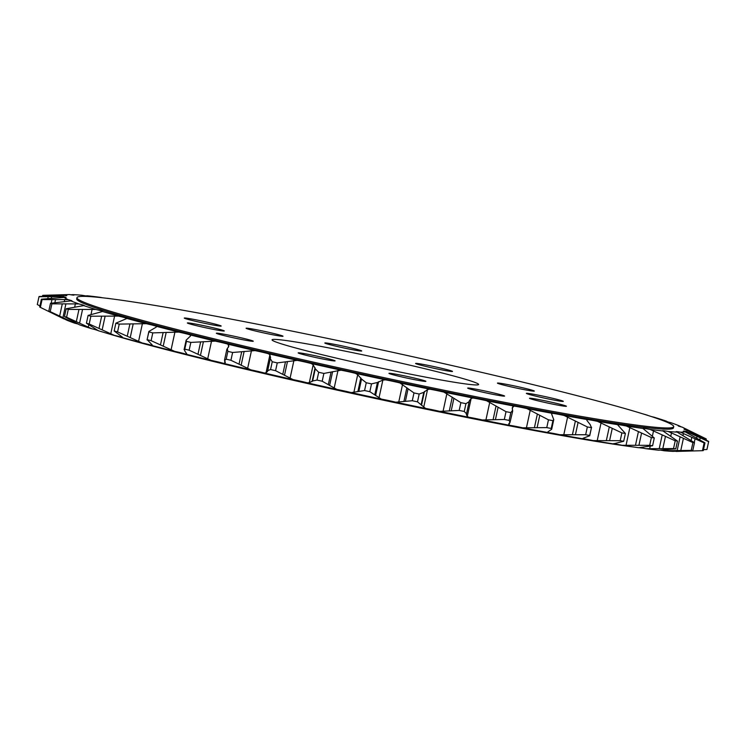 <?xml version="1.0" encoding="UTF-8"?>
<svg xmlns="http://www.w3.org/2000/svg" width="746" height="746" viewBox="0 0 746 746"><rect width="100%" height="100%" fill="white"/><g stroke="black" fill="none" stroke-linecap="round" stroke-linejoin="round"><path stroke-width="1.12" d="M530.005 389.599A18.883 0.821 -167.8 0 1 534.332 391.09A18.883 0.821 -167.8 0 1 522.125 389.235A18.883 0.821 -167.8 0 1 501.76 384.591A18.883 0.821 -167.8 0 1 497.433 383.108A18.883 0.821 -167.8 0 1 509.639 384.955A18.883 0.821 -167.8 0 1 530.005 389.599M562.083 404.78A18.883 0.821 -167.8 0 1 566.41 406.262A18.883 0.821 -167.8 0 1 554.194 404.416A18.883 0.821 -167.8 0 1 533.828 399.763A18.883 0.821 -167.8 0 1 529.501 398.28A18.883 0.821 -167.8 0 1 541.717 400.136A18.883 0.821 -167.8 0 1 562.083 404.78M421.537 379.845A18.883 0.821 -167.8 0 1 425.873 381.327A18.883 0.821 -167.8 0 1 413.657 379.481A18.883 0.821 -167.8 0 1 393.291 374.837A18.883 0.821 -167.8 0 1 388.964 373.354A18.883 0.821 -167.8 0 1 401.18 375.201A18.883 0.821 -167.8 0 1 421.537 379.845M248.922 339.738A18.883 0.821 -167.8 0 1 253.258 341.23A18.883 0.821 -167.8 0 1 241.042 339.374A18.883 0.821 -167.8 0 1 220.676 334.73A18.883 0.821 -167.8 0 1 216.349 333.248A18.883 0.821 -167.8 0 1 228.565 335.094A18.883 0.821 -167.8 0 1 248.922 339.738M216.853 324.566A18.883 0.821 -167.8 0 1 221.18 326.049A18.883 0.821 -167.8 0 1 208.964 324.202A18.883 0.821 -167.8 0 1 188.607 319.558A18.883 0.821 -167.8 0 1 184.271 318.076A18.883 0.821 -167.8 0 1 196.487 319.922A18.883 0.821 -167.8 0 1 216.853 324.566M357.39 349.501A18.883 0.821 -167.8 0 1 361.717 350.984A18.883 0.821 -167.8 0 1 349.51 349.128A18.883 0.821 -167.8 0 1 329.145 344.484A18.883 0.821 -167.8 0 1 324.818 343.001A18.883 0.821 -167.8 0 1 337.033 344.857A18.883 0.821 -167.8 0 1 357.39 349.501M278.678 334.749A18.883 0.821 -167.8 0 1 283.004 336.232A18.883 0.821 -167.8 0 1 270.789 334.385A18.883 0.821 -167.8 0 1 250.423 329.741A18.883 0.821 -167.8 0 1 246.096 328.259A18.883 0.821 -167.8 0 1 258.312 330.105A18.883 0.821 -167.8 0 1 278.678 334.749M448.178 369.951A18.883 0.821 -167.8 0 1 452.505 371.433A18.883 0.821 -167.8 0 1 440.289 369.587A18.883 0.821 -167.8 0 1 419.923 364.943A18.883 0.821 -167.8 0 1 415.597 363.461A18.883 0.821 -167.8 0 1 427.812 365.307A18.883 0.821 -167.8 0 1 448.178 369.951M558.968 399.875A18.883 0.821 -167.8 0 1 563.295 401.357A18.883 0.821 -167.8 0 1 551.08 399.511A18.883 0.821 -167.8 0 1 530.714 394.867A18.883 0.821 -167.8 0 1 526.387 393.375A18.883 0.821 -167.8 0 1 538.603 395.231A18.883 0.821 -167.8 0 1 558.968 399.875M500.258 394.597A18.883 0.821 -167.8 0 1 504.585 396.079A18.883 0.821 -167.8 0 1 492.369 394.224A18.883 0.821 -167.8 0 1 472.013 389.58A18.883 0.821 -167.8 0 1 467.677 388.097A18.883 0.821 -167.8 0 1 479.892 389.953A18.883 0.821 -167.8 0 1 500.258 394.597M330.758 359.395A18.883 0.821 -167.8 0 1 335.085 360.877A18.883 0.821 -167.8 0 1 322.869 359.022A18.883 0.821 -167.8 0 1 302.512 354.378A18.883 0.821 -167.8 0 1 298.176 352.895A18.883 0.821 -167.8 0 1 310.392 354.751A18.883 0.821 -167.8 0 1 330.758 359.395M219.967 329.471A18.883 0.821 -167.8 0 1 224.294 330.954A18.883 0.821 -167.8 0 1 212.078 329.107A18.883 0.821 -167.8 0 1 191.722 324.463A18.883 0.821 -167.8 0 1 187.386 322.971A18.883 0.821 -167.8 0 1 199.602 324.827A18.883 0.821 -167.8 0 1 219.967 329.471M296.293 348.14A105.671 4.607 12.2 0 0 410.263 374.138A105.671 4.607 12.2 0 0 478.624 384.498A105.671 4.607 12.2 0 0 454.398 376.189A105.671 4.607 12.2 0 0 340.418 350.191A105.671 4.607 12.2 0 0 272.057 339.84A105.671 4.607 12.2 0 0 296.293 348.14M146.962 321.657A305.273 13.316 -167.8 0 1 76.969 297.654A305.273 13.316 -167.8 0 1 274.463 327.578A305.273 13.316 -167.8 0 1 603.719 402.681A305.273 13.316 -167.8 0 1 673.713 426.675A305.273 13.316 -167.8 0 1 476.218 396.751A305.273 13.316 -167.8 0 1 146.962 321.657M76.969 297.654L76.707 298.857A305.273 13.316 12.2 0 0 146.701 322.859A305.273 13.316 12.2 0 0 475.957 397.954A305.273 13.316 12.2 0 0 673.461 427.878L673.713 426.675M634.995 447.19A305.273 13.316 -167.8 0 1 142.281 343.319A305.273 13.316 -167.8 0 1 103.759 332.334M98.295 330.627A305.273 13.316 -167.8 0 1 94.705 329.471M644.973 446.817L638.8 447.731A319.101 13.922 12.2 0 1 622.173 445.287L649.691 445.334A342.591 14.948 12.2 0 0 652.591 445.763L644.973 446.817M649.691 445.334L651.37 437.538L626.332 426.022A319.101 13.922 12.2 0 0 642.959 428.465L654.279 437.967L652.591 445.763M663.147 449.819L658.811 450.23A319.101 13.922 12.2 0 1 645.915 448.691L673.526 448.588A342.591 14.948 12.2 0 0 675.783 448.859L663.147 449.819M673.526 448.588L675.214 440.793L650.083 429.426A319.101 13.922 12.2 0 0 662.98 430.974L677.471 441.063L675.783 448.859M660.033 450.071A12.551 0.55 -167.8 0 1 664.061 450.752L691.234 450.388L692.922 442.592L668.23 431.486A319.101 13.922 12.2 0 0 677.126 432.102A12.551 0.55 -167.8 0 1 676.156 431.664A12.551 0.55 -167.8 0 1 680.408 432.167A319.101 13.922 12.2 0 0 685.126 431.822A12.551 0.55 -167.8 0 1 683.364 431.151A12.551 0.55 -167.8 0 1 686.376 431.44A319.101 13.922 12.2 0 0 686.824 430.162A12.551 0.55 -167.8 0 1 684.045 429.202A12.551 0.55 -167.8 0 1 686.003 429.323A319.101 13.922 12.2 0 0 682.702 427.393A319.101 13.922 12.2 0 0 682.17 427.132A12.551 0.55 -167.8 0 1 681.061 426.843A12.551 0.55 -167.8 0 1 678.179 425.854A12.551 0.55 -167.8 0 1 679.298 425.873A319.101 13.922 12.2 0 0 671.26 422.814A12.551 0.55 -167.8 0 1 668.78 422.171A12.551 0.55 -167.8 0 1 665.898 421.192A12.551 0.55 -167.8 0 1 666.411 421.145A319.101 13.922 12.2 0 0 654.326 417.275A12.551 0.55 -167.8 0 1 651.295 416.529M675.205 451.246A12.551 0.55 -167.8 0 1 676.249 451.423L702.452 450.687L704.131 442.891L680.408 432.167M691.234 450.388A342.591 14.948 12.2 0 0 692.792 450.491L672.967 451.358A319.101 13.922 12.2 0 1 664.061 450.752M677.126 432.102L694.479 442.695L692.792 450.491M703.478 449.698L706.938 449.484L708.625 441.688L686.376 431.44M685.126 431.822L704.961 442.835L703.273 450.631A342.591 14.948 12.2 0 1 702.452 450.687M706.07 440.056L706.294 439.002L686.003 429.323M686.824 430.162L708.7 441.464A342.591 14.948 12.2 0 1 708.691 441.501A342.591 14.948 12.2 0 1 708.625 441.688M681.21 426.88L679.298 425.873M667.856 422.012L666.411 421.145M647.705 415.373L647.584 415.242A319.101 13.922 12.2 0 0 642.241 413.666M102.687 297.803A12.551 0.55 -167.8 0 1 100.085 297.309A319.101 13.922 12.2 0 0 87.189 295.77A12.551 0.55 -167.8 0 1 87.599 296.003A12.551 0.55 -167.8 0 1 81.939 295.248A319.101 13.922 12.2 0 0 73.033 294.642A12.551 0.55 -167.8 0 1 74.013 295.071A12.551 0.55 -167.8 0 1 69.751 294.577A319.101 13.922 12.2 0 0 68.492 294.595A319.101 13.922 12.2 0 0 65.033 294.912L42.727 295.369L42.522 296.302M86.424 323.214L88.103 315.418A342.591 14.948 12.2 0 0 90.881 316.22L89.194 324.016A342.591 14.948 12.2 0 1 86.424 323.214L98.416 330.758A319.101 13.922 12.2 0 0 114.297 335.355A12.551 0.55 -167.8 0 1 122.792 337.724A319.101 13.922 12.2 0 0 142.141 342.946A12.551 0.55 -167.8 0 1 152.212 345.594A319.101 13.922 12.2 0 0 174.639 351.347A12.551 0.55 -167.8 0 1 186.09 354.219A319.101 13.922 12.2 0 0 211.137 360.383A12.551 0.55 -167.8 0 1 223.725 363.423A319.101 13.922 12.2 0 0 250.889 369.876A12.551 0.55 -167.8 0 1 264.364 373.019A319.101 13.922 12.2 0 0 293.085 379.621A12.551 0.55 -167.8 0 1 307.165 382.81A319.101 13.922 12.2 0 0 336.856 389.44A12.551 0.55 -167.8 0 1 351.263 392.601L364.57 390.54L366.258 382.745L361.53 379.043L357.698 374.669L355.432 373.345A319.101 13.922 12.2 0 0 385.495 379.845L382.857 380.115L377.429 382.484L371.508 383.882L369.82 391.678L381.327 399.11A12.551 0.55 -167.8 0 1 395.772 402.187L412.286 400.733L413.974 392.937L399.931 382.931A319.101 13.922 12.2 0 0 429.752 389.188L427.533 389.561L423.812 392.321L419.187 394.028L417.499 401.833L425.593 408.444A12.551 0.55 -167.8 0 1 439.767 411.372L459.191 410.44L460.879 402.644L443.926 392.116A319.101 13.922 12.2 0 0 472.899 398L471.146 398.485L469.365 400.658L466.371 414.515M439.767 411.372A319.101 13.922 12.2 0 0 468.74 417.256A12.551 0.55 -167.8 0 1 482.354 419.979L504.324 419.466L506.012 411.671L486.523 400.714A319.101 13.922 12.2 0 0 514.059 406.104L512.241 407.773L512.679 411.102M122.353 337.089L114.175 330.982L115.863 323.186L126.951 318.458A319.101 13.922 12.2 0 0 136.35 321.022A319.101 13.922 12.2 0 0 146.309 323.68L119.239 324.1L117.56 331.895L142.141 342.946M115.863 323.186A342.591 14.948 12.2 0 0 117.542 323.633A342.591 14.948 12.2 0 0 119.239 324.1M643.313 448.197A305.273 13.316 -167.8 0 1 638.902 447.684M482.354 419.979A319.101 13.922 12.2 0 0 509.891 425.369A12.551 0.55 -167.8 0 1 522.685 427.822A319.101 13.922 12.2 0 0 548.217 432.605A12.551 0.55 -167.8 0 1 559.92 434.741A319.101 13.922 12.2 0 0 582.934 438.825A12.551 0.55 -167.8 0 1 593.312 440.606L620.196 440.69A342.591 14.948 12.2 0 0 623.693 441.268L613.333 443.898A12.551 0.55 -167.8 0 1 622.173 445.287M593.312 440.606A319.101 13.922 12.2 0 0 613.333 443.898L613.949 443.497M688.912 450.705L677.508 451.405A319.101 13.922 12.2 0 1 676.249 451.423M706.938 449.484A342.591 14.948 12.2 0 0 707.012 449.297L708.691 441.501M65.033 294.912A12.551 0.55 -167.8 0 1 66.804 295.593A12.551 0.55 -167.8 0 1 63.792 295.304L39.062 296.516A342.591 14.948 12.2 0 0 38.988 296.703L37.309 304.499A342.591 14.948 12.2 0 0 37.3 304.536L39.93 305.944M41.394 299.202L64.165 297.412A319.101 13.922 12.2 0 0 67.998 299.603L42.065 299.584A342.591 14.948 12.2 0 1 41.394 299.202L39.706 306.998A342.591 14.948 12.2 0 0 40.377 307.38L63.298 318.607A319.101 13.922 12.2 0 0 63.83 318.868A12.551 0.55 -167.8 0 1 64.632 319.074M59.95 316.975L63.83 318.868M74.74 323.186A319.101 13.922 12.2 0 1 66.702 320.127L48.798 311.101A342.591 14.948 12.2 0 0 50.206 311.632L74.74 323.186A12.551 0.55 -167.8 0 1 78.479 324.174M91.674 328.725A319.101 13.922 12.2 0 1 79.589 324.855L64.482 316.546A342.591 14.948 12.2 0 0 66.59 317.218L91.674 328.725A12.551 0.55 -167.8 0 1 98.099 330.459M89.194 324.016L114.297 335.355M114.175 330.982A342.591 14.948 12.2 0 0 117.56 331.895M152.315 345.072L147.186 339.682A342.591 14.948 12.2 0 0 151.102 340.68L174.639 351.347M156.184 327.168L156.38 326.328L156.184 327.168L148.874 331.448L147.046 339.906L148.874 331.886A342.591 14.948 12.2 0 0 152.79 332.884L151.102 340.68M186.724 353.818L186.09 354.219L186.724 353.818L184.738 350.937L184.775 349.137A342.591 14.948 12.2 0 0 189.148 350.21L211.137 360.383M186.463 341.342L186.146 340.157L184.085 349.688L184.775 349.137L186.463 341.342A342.591 14.948 12.2 0 0 190.836 342.414L189.148 350.21M223.725 363.423L224.882 363.134L224.546 360.001L226.868 349.296L228.789 346.33L227.894 344.167A319.101 13.922 12.2 0 0 255.057 350.611L232.612 352.485L230.924 360.281L250.889 369.876M224.677 360.644L226.178 359.162A342.591 14.948 12.2 0 0 230.924 360.281M225.199 361.679L224.882 363.134L225.311 362.435M264.364 373.019L266.024 372.823L267.525 371.415L270.556 357.446M267.609 370.725L270.556 369.54A342.591 14.948 12.2 0 0 275.572 370.697L293.085 379.621M307.165 382.81L309.292 382.707L312.649 380.982L317.003 380.078A342.591 14.948 12.2 0 0 322.188 381.234L336.856 389.44M351.263 392.601A319.101 13.922 12.2 0 0 381.327 399.11M364.57 390.54A342.591 14.948 12.2 0 0 369.82 391.678M395.772 402.187A319.101 13.922 12.2 0 0 425.593 408.444M412.286 400.733A342.591 14.948 12.2 0 0 417.499 401.833M466.381 414.459L467.266 416.389L468.74 417.256M459.191 410.44A342.591 14.948 12.2 0 0 464.254 411.466L466.558 413.797M504.324 419.466A342.591 14.948 12.2 0 0 509.136 420.408L510.003 422.404L508.921 424.614L509.891 425.369M508.791 423.728L508.921 424.614L509.266 423.029M512.67 411.149L510.003 422.404M522.685 427.822L546.771 427.617A342.591 14.948 12.2 0 0 551.229 428.456L551.676 429.286L547.769 431.971L548.217 432.605L547.769 431.971M620.196 440.69L621.884 432.894A342.591 14.948 12.2 0 0 625.381 433.473L623.693 441.268M651.37 437.538A342.591 14.948 12.2 0 0 654.279 437.967M675.214 440.793A342.591 14.948 12.2 0 0 677.471 441.063M692.922 442.592A342.591 14.948 12.2 0 0 694.479 442.695M704.131 442.891A342.591 14.948 12.2 0 0 704.961 442.835M706.294 439.002A342.591 14.948 12.2 0 0 705.623 438.62L685.126 428.577M68.492 294.595L43.548 295.313A342.591 14.948 12.2 0 0 42.727 295.369M63.792 295.304A319.101 13.922 12.2 0 0 63.345 296.582L38.988 296.74A342.591 14.948 12.2 0 0 38.988 296.74L37.3 304.536M42.065 299.584L40.377 307.38M48.798 311.101L50.486 303.305A342.591 14.948 12.2 0 0 51.894 303.836L50.206 311.632M64.482 316.546L66.161 308.741A342.591 14.948 12.2 0 0 68.278 309.422L66.59 317.218M226.178 359.162L227.866 351.366A342.591 14.948 12.2 0 0 232.612 352.485M270.556 369.54L272.243 361.745A342.591 14.948 12.2 0 0 277.26 362.901L275.572 370.697M317.003 380.078L318.691 372.282A342.591 14.948 12.2 0 0 323.876 373.438L322.188 381.234M366.258 382.745A342.591 14.948 12.2 0 0 371.508 383.882M413.974 392.937A342.591 14.948 12.2 0 0 419.187 394.028M460.879 402.644A342.591 14.948 12.2 0 0 465.942 403.67L464.254 411.466M506.012 411.671A342.591 14.948 12.2 0 0 510.823 412.613L509.136 420.408M546.771 427.617L548.45 419.821A342.591 14.948 12.2 0 0 552.917 420.66L551.229 428.456M621.884 432.894L597.471 421.341A319.101 13.922 12.2 0 0 617.502 424.642L625.381 433.473M111.005 298.81A319.101 13.922 12.2 0 0 107.2 298.269A12.551 0.55 -167.8 0 1 107.284 298.344M87.189 295.77L85.548 295.966M73.033 294.642L70.917 294.773M50.486 303.305L70.861 300.871A319.101 13.922 12.2 0 0 78.908 303.93L51.894 303.836M66.161 308.741L83.757 305.599A319.101 13.922 12.2 0 0 95.842 309.459L68.278 309.422M88.103 315.418L102.584 311.502A319.101 13.922 12.2 0 0 118.465 316.09L90.881 316.22M126.951 318.477L126.951 318.458A12.551 0.55 -167.8 0 0 118.465 316.09M146.309 323.68A12.551 0.55 -167.8 0 1 156.38 326.328A319.101 13.922 12.2 0 0 178.807 332.082L152.79 332.884M186.146 340.157L190.594 335.905L190.258 334.954A319.101 13.922 12.2 0 0 215.305 341.127L190.836 342.414M227.866 351.366L227.306 348.494M272.243 361.745L270.229 358.574M270.509 357.614L269.893 354.919L268.523 353.763A319.101 13.922 12.2 0 0 297.244 360.365L277.26 362.901M318.691 372.282L315.278 368.832L313.171 364.803L311.334 363.554A319.101 13.922 12.2 0 0 341.025 370.175L323.876 373.438M469.187 401.637L465.942 403.67M512.633 410.253L510.823 412.613M548.45 419.821L526.853 408.556A319.101 13.922 12.2 0 0 552.385 413.34L551.639 414.058L553.756 419.672L552.917 420.66M552.385 413.34A12.551 0.55 -167.8 0 1 564.088 415.475A319.101 13.922 12.2 0 0 587.102 419.56A12.551 0.55 -167.8 0 1 597.471 421.341M617.502 424.642A12.551 0.55 -167.8 0 1 626.332 426.022M642.959 428.465A12.551 0.55 -167.8 0 1 642.884 428.381A12.551 0.55 -167.8 0 1 650.083 429.426M662.98 430.974A12.551 0.55 -167.8 0 1 662.569 430.731A12.551 0.55 -167.8 0 1 668.23 431.486M63.345 296.582A12.551 0.55 -167.8 0 1 66.124 297.542A12.551 0.55 -167.8 0 1 64.165 297.412M67.998 299.603A12.551 0.55 -167.8 0 1 71.98 300.88A12.551 0.55 -167.8 0 1 70.861 300.871M78.908 303.93A12.551 0.55 -167.8 0 1 84.261 305.552A12.551 0.55 -167.8 0 1 83.757 305.599M95.842 309.459A12.551 0.55 -167.8 0 1 102.715 311.455A12.551 0.55 -167.8 0 1 102.584 311.502M178.807 332.082A12.551 0.55 -167.8 0 1 190.258 334.954M215.305 341.127A12.551 0.55 -167.8 0 1 227.894 344.167M255.057 350.611A12.551 0.55 -167.8 0 1 268.523 353.763M297.244 360.365A12.551 0.55 -167.8 0 1 311.334 363.554M341.025 370.175A12.551 0.55 -167.8 0 1 355.432 373.345M385.495 379.845A12.551 0.55 -167.8 0 1 399.931 382.931M429.752 389.188A12.551 0.55 -167.8 0 1 443.926 392.116M472.899 398A12.551 0.55 -167.8 0 1 486.523 400.714M514.059 406.104A12.551 0.55 -167.8 0 1 526.853 408.556M639.163 447.591A12.551 0.55 -167.8 0 1 645.915 448.691M583.018 438.303L589.722 435.757L591.569 427.225L589.676 435.459A342.591 14.948 12.2 0 1 585.657 434.741L587.344 426.945A342.591 14.948 12.2 0 0 591.364 427.663L590.235 424.679L586.888 420.399L587.102 419.56L586.888 420.399M559.92 434.741L585.657 434.741M587.344 426.945L564.088 415.475M683.439 433.435L682.935 435.748M689.09 432.624L688.8 433.939M688.344 430.414L688.232 430.908M51.064 295.192L50.905 295.92M578.066 422.516L575.436 434.666M575.39 420.986L572.406 434.787M567.631 416.977L563.762 434.89M512.791 406.701L512.288 409.05M530.275 410.058L526.406 427.962M537.381 413.974L534.397 427.775M539.75 415.457L537.12 427.607M469.169 401.74L466.576 413.732M471.146 398.485L467.266 416.389M489.758 402.197L485.888 420.101M496.053 405.983L493.069 419.784M498.067 407.4L495.437 419.56M423.812 392.321L421.182 404.472M424.483 391.445L421.499 405.255M427.533 389.561L423.663 407.465M446.901 393.562L443.031 411.466M452.253 397.18L449.269 410.99M453.857 398.532L451.237 410.682M377.429 382.484L374.8 394.634M378.586 381.719L375.602 395.52M382.857 380.115L378.977 398.019M402.579 384.321L398.709 402.225M406.868 387.752L403.884 401.553M408.034 389.011L405.414 401.161M330.991 372.329L328.361 384.488M332.604 371.676L329.62 385.477M338.013 370.342L334.143 388.246M357.698 374.669L353.828 392.573M360.831 377.877L357.847 391.678M361.53 379.043L358.901 391.193M285.42 362.071L282.799 374.222M287.471 361.512L284.487 375.322M293.924 360.449L290.045 378.353M313.171 364.803L309.292 382.707M315.064 367.759L312.08 381.57M315.278 368.832L312.649 380.982M241.667 351.907L239.046 364.057M244.119 351.45L241.135 365.251M251.477 350.62L247.607 368.524M269.893 354.919L266.024 372.823M200.618 342.05L197.988 354.201M203.416 341.677L200.432 355.488M211.547 341.071L207.677 358.975M228.752 345.221L228.285 347.384M163.104 332.697L160.474 344.848M166.19 332.408L163.206 346.219M174.946 331.979L171.076 349.893M129.888 324.044L127.258 336.194M133.208 323.829L130.224 337.63M142.421 323.55L138.551 341.463M101.642 316.257L99.013 328.408M105.139 316.099L102.155 329.909M114.623 315.94L110.753 333.854M78.955 309.506L76.325 321.657M82.554 309.394L79.57 323.204M92.122 309.32L91.049 314.28M88.755 324.892L88.252 327.224M62.272 303.92L59.643 316.08M65.909 303.846L62.925 317.647M75.383 303.799L74.647 307.212M71.756 320.566L71.513 321.712M51.95 299.622L51.185 303.165M55.549 299.556L54.887 302.615M64.743 299.519L64.259 301.748M48.182 296.694L47.772 298.605M51.679 296.628L51.306 298.381M60.417 296.544L60.137 297.794M54.383 295.118L54.244 295.78M695.701 433.93L695.542 434.676M698.713 435.384L698.536 436.186M697.034 436.317L696.643 438.163M700.205 437.827L699.776 439.842M691.812 437.277L691.122 440.457M695.067 438.834L694.265 442.537M692.549 450.509L692.447 450.985M671.503 432.839L670.747 436.335M667.894 449.521L667.633 450.743M680.128 436.792L677.135 450.603M683.401 438.368L680.781 450.519M653.533 430.834L652.424 435.962M650.195 446.295L649.663 448.747M662.215 434.862L659.231 448.672M665.441 436.457L662.821 448.607M629.894 427.477L626.025 445.381M638.445 431.542L635.461 445.343M641.56 433.128L638.93 445.278M612.233 428.446L609.603 440.597M609.305 426.88L606.321 440.681M601.071 422.823L597.192 440.737M682.702 427.393L686.05 429.025M553.756 419.672L551.676 429.286"/></g></svg>
